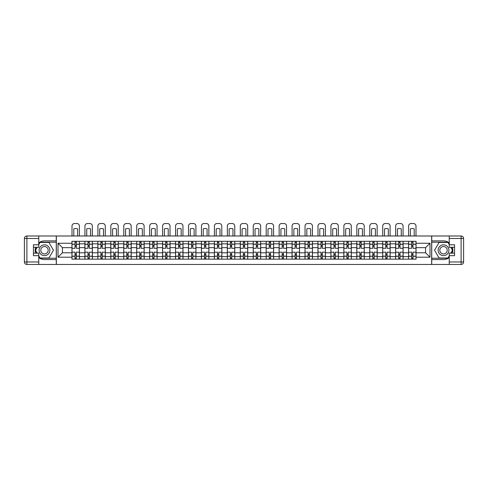 <?xml version="1.0" encoding="UTF-8"?>
<svg xmlns="http://www.w3.org/2000/svg" width="488" height="488" viewBox="0 0 488 488"><rect width="100%" height="100%" fill="white"/><g stroke="black" fill="none" stroke-linecap="round" stroke-linejoin="round"><path stroke-width="0.73" d="M38.759 257.597A9.339 9.339 0 0 0 44.487 259.561L56.266 259.561L56.266 264.459L431.734 264.459L431.734 259.561L443.513 259.561A9.339 9.339 0 0 0 449.241 257.597M449.241 242.847A9.339 9.339 0 0 0 443.513 240.889L431.734 240.889L431.734 235.991L56.266 235.991L56.266 240.889L44.487 240.889A9.339 9.339 0 0 0 38.759 242.847M84.9 259.146L84.9 243.835L79.422 243.835L79.422 259.146M79.422 243.835L79.422 241.304M84.9 243.835L84.9 241.304M92.372 241.304L92.372 259.146M97.85 259.146L97.85 241.304M105.317 241.304L105.317 259.146M110.794 259.146L110.794 241.304M118.267 241.304L118.267 259.146M123.745 259.146L123.745 241.304M131.211 241.304L131.211 259.146M136.689 259.146L136.689 241.304M144.161 241.304L144.161 259.146M149.639 259.146L149.639 241.304M157.106 241.304L157.106 259.146M162.583 259.146L162.583 241.304M170.056 241.304L170.056 259.146M175.534 259.146L175.534 241.304M183 241.304L183 259.146M188.478 259.146L188.478 241.304M195.944 241.304L195.944 259.146M201.422 259.146L201.422 241.304M208.894 241.304L208.894 259.146M214.372 259.146L214.372 241.304M221.839 241.304L221.839 259.146M227.316 259.146L227.316 241.304M234.789 241.304L234.789 259.146M240.267 259.146L240.267 241.304M247.733 241.304L247.733 259.146M253.211 259.146L253.211 241.304M260.683 241.304L260.683 259.146M266.161 259.146L266.161 241.304M273.628 241.304L273.628 259.146M279.106 259.146L279.106 241.304M286.578 241.304L286.578 259.146M292.056 259.146L292.056 241.304M299.522 241.304L299.522 259.146M305 259.146L305 241.304M312.466 241.304L312.466 259.146M317.944 259.146L317.944 241.304M325.417 241.304L325.417 259.146M330.894 259.146L330.894 241.304M338.361 241.304L338.361 259.146M343.839 259.146L343.839 241.304M351.311 241.304L351.311 259.146M356.789 259.146L356.789 241.304M364.255 241.304L364.255 259.146M369.733 259.146L369.733 241.304M377.206 241.304L377.206 259.146M382.683 259.146L382.683 241.304M390.15 241.304L390.15 259.146M395.628 259.146L395.628 241.304M403.1 241.304L403.1 259.146M408.578 259.146L408.578 241.304M408.578 252.796L403.1 252.796M395.628 252.796L390.15 252.796M382.683 252.796L377.206 252.796M369.733 252.796L364.255 252.796M356.789 252.796L351.311 252.796M343.839 252.796L338.361 252.796M330.894 252.796L325.417 252.796M317.944 252.796L312.466 252.796M305 252.796L299.522 252.796M292.056 252.796L286.578 252.796M279.106 252.796L273.628 252.796M266.161 252.796L260.683 252.796M253.211 252.796L247.733 252.796M240.267 252.796L234.789 252.796M227.316 252.796L221.839 252.796M214.372 252.796L208.894 252.796M201.422 252.796L195.944 252.796M188.478 252.796L183 252.796M175.534 252.796L170.056 252.796M162.583 252.796L157.106 252.796M149.639 252.796L144.161 252.796M136.689 252.796L131.211 252.796M123.745 252.796L118.267 252.796M110.794 252.796L105.317 252.796M97.85 252.796L92.372 252.796M84.9 252.796L79.422 252.796M408.578 247.654L403.1 247.654M395.628 247.654L390.15 247.654M382.683 247.654L377.206 247.654M369.733 247.654L364.255 247.654M356.789 247.654L351.311 247.654M343.839 247.654L338.361 247.654M330.894 247.654L325.417 247.654M317.944 247.654L312.466 247.654M305 247.654L299.522 247.654M292.056 247.654L286.578 247.654M279.106 247.654L273.628 247.654M266.161 247.654L260.683 247.654M253.211 247.654L247.733 247.654M240.267 247.654L234.789 247.654M227.316 247.654L221.839 247.654M214.372 247.654L208.894 247.654M201.422 247.654L195.944 247.654M188.478 247.654L183 247.654M175.534 247.654L170.056 247.654M162.583 247.654L157.106 247.654M149.639 247.654L144.161 247.654M136.689 247.654L131.211 247.654M123.745 247.654L118.267 247.654M110.794 247.654L105.317 247.654M97.85 247.654L92.372 247.654M84.9 247.654L79.422 247.654M62.409 252.796L71.956 252.796L71.956 247.654L62.409 247.654L62.409 252.796L58.011 257.194L58.011 243.256L71.956 243.256L71.956 247.654M416.044 247.654L416.044 252.796L425.591 252.796L425.591 247.654L416.044 247.654L416.044 241.304L71.956 241.304L71.956 243.256M416.044 243.256L429.989 243.256L429.989 257.194L416.044 257.194L416.044 252.796M71.956 252.796L71.956 259.146L416.044 259.146L416.044 257.194M71.956 257.194L58.011 257.194M431.648 264.459L431.648 235.991M56.352 264.459L56.352 235.991M76.354 257.902L75.024 257.902M75.024 242.548L76.354 242.548M89.298 257.902L87.974 257.902M87.974 242.548L89.298 242.548M102.248 257.902L100.918 257.902M100.918 242.548L102.248 242.548M115.192 257.902L113.869 257.902M113.869 242.548L115.192 242.548M128.143 257.902L126.813 257.902M126.813 242.548L128.143 242.548M141.087 257.902L139.763 257.902M139.763 242.548L141.087 242.548M154.037 257.902L152.707 257.902M152.707 242.548L154.037 242.548M166.981 257.902L165.652 257.902M165.652 242.548L166.981 242.548M179.932 257.902L178.602 257.902M178.602 242.548L179.932 242.548M192.876 257.902L191.546 257.902M191.546 242.548L192.876 242.548M205.82 257.902L204.496 257.902M204.496 242.548L205.82 242.548M218.77 257.902L217.441 257.902M217.441 242.548L218.77 242.548M231.715 257.902L230.391 257.902M230.391 242.548L231.715 242.548M244.665 257.902L243.335 257.902M243.335 242.548L244.665 242.548M257.609 257.902L256.285 257.902M256.285 242.548L257.609 242.548M270.559 257.902L269.23 257.902M269.23 242.548L270.559 242.548M283.504 257.902L282.18 257.902M282.18 242.548L283.504 242.548M296.454 257.902L295.124 257.902M295.124 242.548L296.454 242.548M309.398 257.902L308.068 257.902M308.068 242.548L309.398 242.548M322.348 257.902L321.019 257.902M321.019 242.548L322.348 242.548M335.293 257.902L333.963 257.902M333.963 242.548L335.293 242.548M348.237 257.902L346.913 257.902M346.913 242.548L348.237 242.548M361.187 257.902L359.857 257.902M359.857 242.548L361.187 242.548M374.131 257.902L372.808 257.902M372.808 242.548L374.131 242.548M387.082 257.902L385.752 257.902M385.752 242.548L387.082 242.548M400.026 257.902L398.702 257.902M398.702 242.548L400.026 242.548M412.976 257.902L411.646 257.902M411.646 242.548L412.976 242.548M58.011 243.256L62.409 247.654M425.591 252.796L429.989 257.194M425.591 247.654L429.989 243.256M79.385 259.146L79.385 248.276L76.354 248.276L76.354 241.304M75.024 241.304L75.024 248.276L71.998 248.276L71.998 241.304M79.385 248.276L79.385 241.304M71.998 259.146L71.998 252.174L75.024 252.174L75.024 259.146M76.354 259.146L76.354 252.174L79.385 252.174M75.024 246.446L76.354 246.446M71.998 252.174L71.998 248.276M76.354 253.998L75.024 253.998M76.354 258.067L75.024 258.067M75.024 255.078L76.354 255.078M76.354 245.366L75.024 245.366M75.024 242.383L76.354 242.383M79.385 235.991L79.385 226.029A2.489 2.489 0 0 0 76.891 223.541L74.487 223.541A2.489 2.489 0 0 0 71.998 226.029L71.998 235.991M73.779 235.991L73.779 228.89A5.148 5.148 0 0 1 77.598 228.89L77.598 235.991M35.624 247.276A9.339 9.339 0 0 0 35.624 253.168M56.266 235.991L38.759 235.991L38.759 247.276L33.446 247.276M56.266 264.459L26.889 264.459A2.489 2.489 0 0 1 24.4 261.971L24.4 238.48A2.489 2.489 0 0 1 26.889 235.991L38.759 235.991M56.266 259.561L56.266 240.889M33.446 253.168L38.759 253.168L38.759 264.459M38.759 244.787L33.446 244.787L33.446 255.663L38.759 255.663M56.266 242.213L39.857 242.213L38.759 244.128M38.759 256.322L39.857 258.231L56.266 258.231M36.935 247.276L35.234 250.222L36.935 253.168M452.376 253.168A9.339 9.339 0 0 0 452.376 247.276M431.734 264.459L449.241 264.459L449.241 253.168L454.554 253.168M431.734 235.991L461.111 235.991A2.489 2.489 0 0 1 463.6 238.48L463.6 261.971A2.489 2.489 0 0 1 461.111 264.459L449.241 264.459M431.734 240.889L431.734 259.561M454.554 247.276L449.241 247.276L449.241 235.991M449.241 255.663L454.554 255.663L454.554 244.787L449.241 244.787M431.734 258.231L448.143 258.231L449.241 256.322M449.241 244.128L448.143 242.213L431.734 242.213M451.065 253.168L452.766 250.222L451.065 247.276M39.089 250.222A5.392 5.392 0 0 0 44.487 255.62A5.392 5.392 0 0 0 49.88 250.222A5.392 5.392 0 0 0 44.487 244.83A5.392 5.392 0 0 0 39.089 250.222M40.791 250.222A3.69 3.69 0 0 0 44.487 253.919A3.69 3.69 0 0 0 48.178 250.222A3.69 3.69 0 0 0 44.487 246.531A3.69 3.69 0 0 0 40.791 250.222M38.759 244.622L40.004 242.463L48.965 242.463L53.442 250.222L48.965 257.987L40.004 257.987L38.759 255.828M37.222 253.168L35.526 250.222L37.222 247.276M438.12 250.222A5.392 5.392 0 0 0 443.513 255.62A5.392 5.392 0 0 0 448.911 250.222A5.392 5.392 0 0 0 443.513 244.83A5.392 5.392 0 0 0 438.12 250.222M439.822 250.222A3.69 3.69 0 0 0 443.513 253.919A3.69 3.69 0 0 0 447.209 250.222A3.69 3.69 0 0 0 443.513 246.531A3.69 3.69 0 0 0 439.822 250.222M449.241 255.828L447.996 257.987L439.035 257.987L434.558 250.222L439.035 242.463L447.996 242.463L449.241 244.622M450.778 247.276L452.474 250.222L450.778 253.168M92.33 259.146L92.33 248.276L89.298 248.276L89.298 241.304M87.974 241.304L87.974 248.276L84.942 248.276L84.942 241.304M92.33 248.276L92.33 241.304M84.942 259.146L84.942 252.174L87.974 252.174L87.974 259.146M89.298 259.146L89.298 252.174L92.33 252.174M87.974 246.446L89.298 246.446M84.942 252.174L84.942 248.276M89.298 253.998L87.974 253.998M89.298 258.067L87.974 258.067M87.974 255.078L89.298 255.078M89.298 245.366L87.974 245.366M87.974 242.383L89.298 242.383M92.33 235.991L92.33 226.029A2.489 2.489 0 0 0 89.841 223.541L87.431 223.541A2.489 2.489 0 0 0 84.942 226.029L84.942 235.991M86.73 235.991L86.73 228.89A5.148 5.148 0 0 1 90.548 228.89L90.548 235.991M105.28 259.146L105.28 248.276L102.248 248.276L102.248 241.304M100.918 241.304L100.918 248.276L97.893 248.276L97.893 241.304M105.28 248.276L105.28 241.304M97.893 259.146L97.893 252.174L100.918 252.174L100.918 259.146M102.248 259.146L102.248 252.174L105.28 252.174M100.918 246.446L102.248 246.446M97.893 252.174L97.893 248.276M102.248 253.998L100.918 253.998M102.248 258.067L100.918 258.067M100.918 255.078L102.248 255.078M102.248 245.366L100.918 245.366M100.918 242.383L102.248 242.383M105.28 235.991L105.28 226.029A2.489 2.489 0 0 0 102.785 223.541L100.382 223.541A2.489 2.489 0 0 0 97.893 226.029L97.893 235.991M99.674 235.991L99.674 228.89A5.148 5.148 0 0 1 103.493 228.89L103.493 235.991M118.224 259.146L118.224 248.276L115.192 248.276L115.192 241.304M113.869 241.304L113.869 248.276L110.837 248.276L110.837 241.304M118.224 248.276L118.224 241.304M110.837 259.146L110.837 252.174L113.869 252.174L113.869 259.146M115.192 259.146L115.192 252.174L118.224 252.174M113.869 246.446L115.192 246.446M110.837 252.174L110.837 248.276M115.192 253.998L113.869 253.998M115.192 258.067L113.869 258.067M113.869 255.078L115.192 255.078M115.192 245.366L113.869 245.366M113.869 242.383L115.192 242.383M118.224 235.991L118.224 226.029A2.489 2.489 0 0 0 115.735 223.541L113.326 223.541A2.489 2.489 0 0 0 110.837 226.029L110.837 235.991M112.624 235.991L112.624 228.89A5.148 5.148 0 0 1 116.437 228.89L116.437 235.991M131.168 259.146L131.168 248.276L128.143 248.276L128.143 241.304M126.813 241.304L126.813 248.276L123.787 248.276L123.787 241.304M131.168 248.276L131.168 241.304M123.787 259.146L123.787 252.174L126.813 252.174L126.813 259.146M128.143 259.146L128.143 252.174L131.168 252.174M126.813 246.446L128.143 246.446M123.787 252.174L123.787 248.276M128.143 253.998L126.813 253.998M128.143 258.067L126.813 258.067M126.813 255.078L128.143 255.078M128.143 245.366L126.813 245.366M126.813 242.383L128.143 242.383M131.168 235.991L131.168 226.029A2.489 2.489 0 0 0 128.679 223.541L126.276 223.541A2.489 2.489 0 0 0 123.787 226.029L123.787 235.991M125.569 235.991L125.569 228.89A5.148 5.148 0 0 1 129.387 228.89L129.387 235.991M144.119 259.146L144.119 248.276L141.087 248.276L141.087 241.304M139.763 241.304L139.763 248.276L136.732 248.276L136.732 241.304M144.119 248.276L144.119 241.304M136.732 259.146L136.732 252.174L139.763 252.174L139.763 259.146M141.087 259.146L141.087 252.174L144.119 252.174M139.763 246.446L141.087 246.446M136.732 252.174L136.732 248.276M141.087 253.998L139.763 253.998M141.087 258.067L139.763 258.067M139.763 255.078L141.087 255.078M141.087 245.366L139.763 245.366M139.763 242.383L141.087 242.383M144.119 235.991L144.119 226.029A2.489 2.489 0 0 0 141.63 223.541L139.22 223.541A2.489 2.489 0 0 0 136.732 226.029L136.732 235.991M138.513 235.991L138.513 228.89A5.148 5.148 0 0 1 142.331 228.89L142.331 235.991M157.063 259.146L157.063 248.276L154.037 248.276L154.037 241.304M152.707 241.304L152.707 248.276L149.676 248.276L149.676 241.304M157.063 248.276L157.063 241.304M149.676 259.146L149.676 252.174L152.707 252.174L152.707 259.146M154.037 259.146L154.037 252.174L157.063 252.174M152.707 246.446L154.037 246.446M149.676 252.174L149.676 248.276M154.037 253.998L152.707 253.998M154.037 258.067L152.707 258.067M152.707 255.078L154.037 255.078M154.037 245.366L152.707 245.366M152.707 242.383L154.037 242.383M157.063 235.991L157.063 226.029A2.489 2.489 0 0 0 154.574 223.541L152.171 223.541A2.489 2.489 0 0 0 149.676 226.029L149.676 235.991M151.463 235.991L151.463 228.89A5.148 5.148 0 0 1 155.282 228.89L155.282 235.991M170.013 259.146L170.013 248.276L166.981 248.276L166.981 241.304M165.652 241.304L165.652 248.276L162.626 248.276L162.626 241.304M170.013 248.276L170.013 241.304M162.626 259.146L162.626 252.174L165.652 252.174L165.652 259.146M166.981 259.146L166.981 252.174L170.013 252.174M165.652 246.446L166.981 246.446M162.626 252.174L162.626 248.276M166.981 253.998L165.652 253.998M166.981 258.067L165.652 258.067M165.652 255.078L166.981 255.078M166.981 245.366L165.652 245.366M165.652 242.383L166.981 242.383M170.013 235.991L170.013 226.029A2.489 2.489 0 0 0 167.524 223.541L165.115 223.541A2.489 2.489 0 0 0 162.626 226.029L162.626 235.991M164.407 235.991L164.407 228.89A5.148 5.148 0 0 1 168.226 228.89L168.226 235.991M182.957 259.146L182.957 248.276L179.932 248.276L179.932 241.304M178.602 241.304L178.602 248.276L175.57 248.276L175.57 241.304M182.957 248.276L182.957 241.304M175.57 259.146L175.57 252.174L178.602 252.174L178.602 259.146M179.932 259.146L179.932 252.174L182.957 252.174M178.602 246.446L179.932 246.446M175.57 252.174L175.57 248.276M179.932 253.998L178.602 253.998M179.932 258.067L178.602 258.067M178.602 255.078L179.932 255.078M179.932 245.366L178.602 245.366M178.602 242.383L179.932 242.383M182.957 235.991L182.957 226.029A2.489 2.489 0 0 0 180.469 223.541L178.059 223.541A2.489 2.489 0 0 0 175.57 226.029L175.57 235.991M177.357 235.991L177.357 228.89A5.148 5.148 0 0 1 181.176 228.89L181.176 235.991M195.908 259.146L195.908 248.276L192.876 248.276L192.876 241.304M191.546 241.304L191.546 248.276L188.52 248.276L188.52 241.304M195.908 248.276L195.908 241.304M188.52 259.146L188.52 252.174L191.546 252.174L191.546 259.146M192.876 259.146L192.876 252.174L195.908 252.174M191.546 246.446L192.876 246.446M188.52 252.174L188.52 248.276M192.876 253.998L191.546 253.998M192.876 258.067L191.546 258.067M191.546 255.078L192.876 255.078M192.876 245.366L191.546 245.366M191.546 242.383L192.876 242.383M195.908 235.991L195.908 226.029A2.489 2.489 0 0 0 193.413 223.541L191.009 223.541A2.489 2.489 0 0 0 188.52 226.029L188.52 235.991M190.302 235.991L190.302 228.89A5.148 5.148 0 0 1 194.12 228.89L194.12 235.991M208.852 259.146L208.852 248.276L205.82 248.276L205.82 241.304M204.496 241.304L204.496 248.276L201.465 248.276L201.465 241.304M208.852 248.276L208.852 241.304M201.465 259.146L201.465 252.174L204.496 252.174L204.496 259.146M205.82 259.146L205.82 252.174L208.852 252.174M204.496 246.446L205.82 246.446M201.465 252.174L201.465 248.276M205.82 253.998L204.496 253.998M205.82 258.067L204.496 258.067M204.496 255.078L205.82 255.078M205.82 245.366L204.496 245.366M204.496 242.383L205.82 242.383M208.852 235.991L208.852 226.029A2.489 2.489 0 0 0 206.363 223.541L203.954 223.541A2.489 2.489 0 0 0 201.465 226.029L201.465 235.991M203.252 235.991L203.252 228.89A5.148 5.148 0 0 1 207.071 228.89L207.071 235.991M221.802 259.146L221.802 248.276L218.77 248.276L218.77 241.304M217.441 241.304L217.441 248.276L214.415 248.276L214.415 241.304M221.802 248.276L221.802 241.304M214.415 259.146L214.415 252.174L217.441 252.174L217.441 259.146M218.77 259.146L218.77 252.174L221.802 252.174M217.441 246.446L218.77 246.446M214.415 252.174L214.415 248.276M218.77 253.998L217.441 253.998M218.77 258.067L217.441 258.067M217.441 255.078L218.77 255.078M218.77 245.366L217.441 245.366M217.441 242.383L218.77 242.383M221.802 235.991L221.802 226.029A2.489 2.489 0 0 0 219.307 223.541L216.904 223.541A2.489 2.489 0 0 0 214.415 226.029L214.415 235.991M216.196 235.991L216.196 228.89A5.148 5.148 0 0 1 220.015 228.89L220.015 235.991M234.746 259.146L234.746 248.276L231.715 248.276L231.715 241.304M230.391 241.304L230.391 248.276L227.359 248.276L227.359 241.304M234.746 248.276L234.746 241.304M227.359 259.146L227.359 252.174L230.391 252.174L230.391 259.146M231.715 259.146L231.715 252.174L234.746 252.174M230.391 246.446L231.715 246.446M227.359 252.174L227.359 248.276M231.715 253.998L230.391 253.998M231.715 258.067L230.391 258.067M230.391 255.078L231.715 255.078M231.715 245.366L230.391 245.366M230.391 242.383L231.715 242.383M234.746 235.991L234.746 226.029A2.489 2.489 0 0 0 232.257 223.541L229.848 223.541A2.489 2.489 0 0 0 227.359 226.029L227.359 235.991M229.146 235.991L229.146 228.89A5.148 5.148 0 0 1 232.959 228.89L232.959 235.991M247.691 259.146L247.691 248.276L244.665 248.276L244.665 241.304M243.335 241.304L243.335 248.276L240.309 248.276L240.309 241.304M247.691 248.276L247.691 241.304M240.309 259.146L240.309 252.174L243.335 252.174L243.335 259.146M244.665 259.146L244.665 252.174L247.691 252.174M243.335 246.446L244.665 246.446M240.309 252.174L240.309 248.276M244.665 253.998L243.335 253.998M244.665 258.067L243.335 258.067M243.335 255.078L244.665 255.078M244.665 245.366L243.335 245.366M243.335 242.383L244.665 242.383M247.691 235.991L247.691 226.029A2.489 2.489 0 0 0 245.202 223.541L242.798 223.541A2.489 2.489 0 0 0 240.309 226.029L240.309 235.991M242.091 235.991L242.091 228.89A5.148 5.148 0 0 1 245.909 228.89L245.909 235.991M260.641 259.146L260.641 248.276L257.609 248.276L257.609 241.304M256.285 241.304L256.285 248.276L253.254 248.276L253.254 241.304M260.641 248.276L260.641 241.304M253.254 259.146L253.254 252.174L256.285 252.174L256.285 259.146M257.609 259.146L257.609 252.174L260.641 252.174M256.285 246.446L257.609 246.446M253.254 252.174L253.254 248.276M257.609 253.998L256.285 253.998M257.609 258.067L256.285 258.067M256.285 255.078L257.609 255.078M257.609 245.366L256.285 245.366M256.285 242.383L257.609 242.383M260.641 235.991L260.641 226.029A2.489 2.489 0 0 0 258.152 223.541L255.743 223.541A2.489 2.489 0 0 0 253.254 226.029L253.254 235.991M255.041 235.991L255.041 228.89A5.148 5.148 0 0 1 258.853 228.89L258.853 235.991M273.585 259.146L273.585 248.276L270.559 248.276L270.559 241.304M269.23 241.304L269.23 248.276L266.198 248.276L266.198 241.304M273.585 248.276L273.585 241.304M266.198 259.146L266.198 252.174L269.23 252.174L269.23 259.146M270.559 259.146L270.559 252.174L273.585 252.174M269.23 246.446L270.559 246.446M266.198 252.174L266.198 248.276M270.559 253.998L269.23 253.998M270.559 258.067L269.23 258.067M269.23 255.078L270.559 255.078M270.559 245.366L269.23 245.366M269.23 242.383L270.559 242.383M273.585 235.991L273.585 226.029A2.489 2.489 0 0 0 271.096 223.541L268.693 223.541A2.489 2.489 0 0 0 266.198 226.029L266.198 235.991M267.985 235.991L267.985 228.89A5.148 5.148 0 0 1 271.804 228.89L271.804 235.991M286.535 259.146L286.535 248.276L283.504 248.276L283.504 241.304M282.18 241.304L282.18 248.276L279.148 248.276L279.148 241.304M286.535 248.276L286.535 241.304M279.148 259.146L279.148 252.174L282.18 252.174L282.18 259.146M283.504 259.146L283.504 252.174L286.535 252.174M282.18 246.446L283.504 246.446M279.148 252.174L279.148 248.276M283.504 253.998L282.18 253.998M283.504 258.067L282.18 258.067M282.18 255.078L283.504 255.078M283.504 245.366L282.18 245.366M282.18 242.383L283.504 242.383M286.535 235.991L286.535 226.029A2.489 2.489 0 0 0 284.046 223.541L281.637 223.541A2.489 2.489 0 0 0 279.148 226.029L279.148 235.991M280.929 235.991L280.929 228.89A5.148 5.148 0 0 1 284.748 228.89L284.748 235.991M299.479 259.146L299.479 248.276L296.454 248.276L296.454 241.304M295.124 241.304L295.124 248.276L292.092 248.276L292.092 241.304M299.479 248.276L299.479 241.304M292.092 259.146L292.092 252.174L295.124 252.174L295.124 259.146M296.454 259.146L296.454 252.174L299.479 252.174M295.124 246.446L296.454 246.446M292.092 252.174L292.092 248.276M296.454 253.998L295.124 253.998M296.454 258.067L295.124 258.067M295.124 255.078L296.454 255.078M296.454 245.366L295.124 245.366M295.124 242.383L296.454 242.383M299.479 235.991L299.479 226.029A2.489 2.489 0 0 0 296.991 223.541L294.587 223.541A2.489 2.489 0 0 0 292.092 226.029L292.092 235.991M293.88 235.991L293.88 228.89A5.148 5.148 0 0 1 297.698 228.89L297.698 235.991M312.43 259.146L312.43 248.276L309.398 248.276L309.398 241.304M308.068 241.304L308.068 248.276L305.043 248.276L305.043 241.304M312.43 248.276L312.43 241.304M305.043 259.146L305.043 252.174L308.068 252.174L308.068 259.146M309.398 259.146L309.398 252.174L312.43 252.174M308.068 246.446L309.398 246.446M305.043 252.174L305.043 248.276M309.398 253.998L308.068 253.998M309.398 258.067L308.068 258.067M308.068 255.078L309.398 255.078M309.398 245.366L308.068 245.366M308.068 242.383L309.398 242.383M312.43 235.991L312.43 226.029A2.489 2.489 0 0 0 309.941 223.541L307.531 223.541A2.489 2.489 0 0 0 305.043 226.029L305.043 235.991M306.824 235.991L306.824 228.89A5.148 5.148 0 0 1 310.642 228.89L310.642 235.991M325.374 259.146L325.374 248.276L322.348 248.276L322.348 241.304M321.019 241.304L321.019 248.276L317.987 248.276L317.987 241.304M325.374 248.276L325.374 241.304M317.987 259.146L317.987 252.174L321.019 252.174L321.019 259.146M322.348 259.146L322.348 252.174L325.374 252.174M321.019 246.446L322.348 246.446M317.987 252.174L317.987 248.276M322.348 253.998L321.019 253.998M322.348 258.067L321.019 258.067M321.019 255.078L322.348 255.078M322.348 245.366L321.019 245.366M321.019 242.383L322.348 242.383M325.374 235.991L325.374 226.029A2.489 2.489 0 0 0 322.885 223.541L320.476 223.541A2.489 2.489 0 0 0 317.987 226.029L317.987 235.991M319.774 235.991L319.774 228.89A5.148 5.148 0 0 1 323.593 228.89L323.593 235.991M338.324 259.146L338.324 248.276L335.293 248.276L335.293 241.304M333.963 241.304L333.963 248.276L330.937 248.276L330.937 241.304M338.324 248.276L338.324 241.304M330.937 259.146L330.937 252.174L333.963 252.174L333.963 259.146M335.293 259.146L335.293 252.174L338.324 252.174M333.963 246.446L335.293 246.446M330.937 252.174L330.937 248.276M335.293 253.998L333.963 253.998M335.293 258.067L333.963 258.067M333.963 255.078L335.293 255.078M335.293 245.366L333.963 245.366M333.963 242.383L335.293 242.383M338.324 235.991L338.324 226.029A2.489 2.489 0 0 0 335.829 223.541L333.426 223.541A2.489 2.489 0 0 0 330.937 226.029L330.937 235.991M332.718 235.991L332.718 228.89A5.148 5.148 0 0 1 336.537 228.89L336.537 235.991M351.269 259.146L351.269 248.276L348.237 248.276L348.237 241.304M346.913 241.304L346.913 248.276L343.881 248.276L343.881 241.304M351.269 248.276L351.269 241.304M343.881 259.146L343.881 252.174L346.913 252.174L346.913 259.146M348.237 259.146L348.237 252.174L351.269 252.174M346.913 246.446L348.237 246.446M343.881 252.174L343.881 248.276M348.237 253.998L346.913 253.998M348.237 258.067L346.913 258.067M346.913 255.078L348.237 255.078M348.237 245.366L346.913 245.366M346.913 242.383L348.237 242.383M351.269 235.991L351.269 226.029A2.489 2.489 0 0 0 348.78 223.541L346.37 223.541A2.489 2.489 0 0 0 343.881 226.029L343.881 235.991M345.669 235.991L345.669 228.89A5.148 5.148 0 0 1 349.487 228.89L349.487 235.991M364.213 259.146L364.213 248.276L361.187 248.276L361.187 241.304M359.857 241.304L359.857 248.276L356.832 248.276L356.832 241.304M364.213 248.276L364.213 241.304M356.832 259.146L356.832 252.174L359.857 252.174L359.857 259.146M361.187 259.146L361.187 252.174L364.213 252.174M359.857 246.446L361.187 246.446M356.832 252.174L356.832 248.276M361.187 253.998L359.857 253.998M361.187 258.067L359.857 258.067M359.857 255.078L361.187 255.078M361.187 245.366L359.857 245.366M359.857 242.383L361.187 242.383M364.213 235.991L364.213 226.029A2.489 2.489 0 0 0 361.724 223.541L359.32 223.541A2.489 2.489 0 0 0 356.832 226.029L356.832 235.991M358.613 235.991L358.613 228.89A5.148 5.148 0 0 1 362.431 228.89L362.431 235.991M377.163 259.146L377.163 248.276L374.131 248.276L374.131 241.304M372.808 241.304L372.808 248.276L369.776 248.276L369.776 241.304M377.163 248.276L377.163 241.304M369.776 259.146L369.776 252.174L372.808 252.174L372.808 259.146M374.131 259.146L374.131 252.174L377.163 252.174M372.808 246.446L374.131 246.446M369.776 252.174L369.776 248.276M374.131 253.998L372.808 253.998M374.131 258.067L372.808 258.067M372.808 255.078L374.131 255.078M374.131 245.366L372.808 245.366M372.808 242.383L374.131 242.383M377.163 235.991L377.163 226.029A2.489 2.489 0 0 0 374.674 223.541L372.265 223.541A2.489 2.489 0 0 0 369.776 226.029L369.776 235.991M371.563 235.991L371.563 228.89A5.148 5.148 0 0 1 375.376 228.89L375.376 235.991M390.107 259.146L390.107 248.276L387.082 248.276L387.082 241.304M385.752 241.304L385.752 248.276L382.72 248.276L382.72 241.304M390.107 248.276L390.107 241.304M382.72 259.146L382.72 252.174L385.752 252.174L385.752 259.146M387.082 259.146L387.082 252.174L390.107 252.174M385.752 246.446L387.082 246.446M382.72 252.174L382.72 248.276M387.082 253.998L385.752 253.998M387.082 258.067L385.752 258.067M385.752 255.078L387.082 255.078M387.082 245.366L385.752 245.366M385.752 242.383L387.082 242.383M390.107 235.991L390.107 226.029A2.489 2.489 0 0 0 387.618 223.541L385.215 223.541A2.489 2.489 0 0 0 382.72 226.029L382.72 235.991M384.507 235.991L384.507 228.89A5.148 5.148 0 0 1 388.326 228.89L388.326 235.991M403.058 259.146L403.058 248.276L400.026 248.276L400.026 241.304M398.702 241.304L398.702 248.276L395.67 248.276L395.67 241.304M403.058 248.276L403.058 241.304M395.67 259.146L395.67 252.174L398.702 252.174L398.702 259.146M400.026 259.146L400.026 252.174L403.058 252.174M398.702 246.446L400.026 246.446M395.67 252.174L395.67 248.276M400.026 253.998L398.702 253.998M400.026 258.067L398.702 258.067M398.702 255.078L400.026 255.078M400.026 245.366L398.702 245.366M398.702 242.383L400.026 242.383M403.058 235.991L403.058 226.029A2.489 2.489 0 0 0 400.569 223.541L398.159 223.541A2.489 2.489 0 0 0 395.67 226.029L395.67 235.991M397.452 235.991L397.452 228.89A5.148 5.148 0 0 1 401.27 228.89L401.27 235.991M416.002 259.146L416.002 248.276L412.976 248.276L412.976 241.304M411.646 241.304L411.646 248.276L408.615 248.276L408.615 241.304M416.002 248.276L416.002 241.304M408.615 259.146L408.615 252.174L411.646 252.174L411.646 259.146M412.976 259.146L412.976 252.174L416.002 252.174M411.646 246.446L412.976 246.446M408.615 252.174L408.615 248.276M412.976 253.998L411.646 253.998M412.976 258.067L411.646 258.067M411.646 255.078L412.976 255.078M412.976 245.366L411.646 245.366M411.646 242.383L412.976 242.383M416.002 235.991L416.002 226.029A2.489 2.489 0 0 0 413.513 223.541L411.11 223.541A2.489 2.489 0 0 0 408.615 226.029L408.615 235.991M410.402 235.991L410.402 228.89A5.148 5.148 0 0 1 414.22 228.89L414.22 235.991M395.628 243.835L390.15 243.835M382.683 243.835L377.206 243.835M369.733 243.835L364.255 243.835M356.789 243.835L351.311 243.835M343.839 243.835L338.361 243.835M330.894 243.835L325.417 243.835M317.944 243.835L312.466 243.835M305 243.835L299.522 243.835M292.056 243.835L286.578 243.835M279.106 243.835L273.628 243.835M266.161 243.835L260.683 243.835M253.211 243.835L247.733 243.835M240.267 243.835L234.789 243.835M227.316 243.835L221.839 243.835M214.372 243.835L208.894 243.835M201.422 243.835L195.944 243.835M188.478 243.835L183 243.835M175.534 243.835L170.056 243.835M162.583 243.835L157.106 243.835M149.639 243.835L144.161 243.835M136.689 243.835L131.211 243.835M123.745 243.835L118.267 243.835M110.794 243.835L105.317 243.835M97.85 243.835L92.372 243.835M408.578 243.835L403.1 243.835M395.628 256.615L390.15 256.615M382.683 256.615L377.206 256.615M369.733 256.615L364.255 256.615M356.789 256.615L351.311 256.615M343.839 256.615L338.361 256.615M330.894 256.615L325.417 256.615M317.944 256.615L312.466 256.615M305 256.615L299.522 256.615M292.056 256.615L286.578 256.615M279.106 256.615L273.628 256.615M266.161 256.615L260.683 256.615M253.211 256.615L247.733 256.615M240.267 256.615L234.789 256.615M227.316 256.615L221.839 256.615M214.372 256.615L208.894 256.615M201.422 256.615L195.944 256.615M188.478 256.615L183 256.615M175.534 256.615L170.056 256.615M162.583 256.615L157.106 256.615M149.639 256.615L144.161 256.615M136.689 256.615L131.211 256.615M123.745 256.615L118.267 256.615M110.794 256.615L105.317 256.615M97.85 256.615L92.372 256.615M84.9 256.615L79.422 256.615M408.578 256.615L403.1 256.615M79.385 244.165L76.354 244.165M75.024 244.165L71.998 244.165M75.024 244.274L71.998 244.274M75.024 256.169L71.998 256.169M75.024 256.285L71.998 256.285M79.385 256.285L76.354 256.285M79.385 244.274L76.354 244.274M79.385 256.169L76.354 256.169M38.759 238.48L26.889 238.48L26.889 261.971L38.759 261.971M24.4 238.48L26.889 238.48L26.889 235.991M26.889 264.459L26.889 261.971L24.4 261.971M449.241 261.971L461.111 261.971L461.111 238.48L449.241 238.48M463.6 261.971L461.111 261.971L461.111 264.459M461.111 235.991L461.111 238.48L463.6 238.48M92.33 244.165L89.298 244.165M87.974 244.165L84.942 244.165M87.974 244.274L84.942 244.274M87.974 256.169L84.942 256.169M87.974 256.285L84.942 256.285M92.33 256.285L89.298 256.285M92.33 244.274L89.298 244.274M92.33 256.169L89.298 256.169M105.28 244.165L102.248 244.165M100.918 244.165L97.893 244.165M100.918 244.274L97.893 244.274M100.918 256.169L97.893 256.169M100.918 256.285L97.893 256.285M105.28 256.285L102.248 256.285M105.28 244.274L102.248 244.274M105.28 256.169L102.248 256.169M118.224 244.165L115.192 244.165M113.869 244.165L110.837 244.165M113.869 244.274L110.837 244.274M113.869 256.169L110.837 256.169M113.869 256.285L110.837 256.285M118.224 256.285L115.192 256.285M118.224 244.274L115.192 244.274M118.224 256.169L115.192 256.169M131.168 244.165L128.143 244.165M126.813 244.165L123.787 244.165M126.813 244.274L123.787 244.274M126.813 256.169L123.787 256.169M126.813 256.285L123.787 256.285M131.168 256.285L128.143 256.285M131.168 244.274L128.143 244.274M131.168 256.169L128.143 256.169M144.119 244.165L141.087 244.165M139.763 244.165L136.732 244.165M139.763 244.274L136.732 244.274M139.763 256.169L136.732 256.169M139.763 256.285L136.732 256.285M144.119 256.285L141.087 256.285M144.119 244.274L141.087 244.274M144.119 256.169L141.087 256.169M157.063 244.165L154.037 244.165M152.707 244.165L149.676 244.165M152.707 244.274L149.676 244.274M152.707 256.169L149.676 256.169M152.707 256.285L149.676 256.285M157.063 256.285L154.037 256.285M157.063 244.274L154.037 244.274M157.063 256.169L154.037 256.169M170.013 244.165L166.981 244.165M165.652 244.165L162.626 244.165M165.652 244.274L162.626 244.274M165.652 256.169L162.626 256.169M165.652 256.285L162.626 256.285M170.013 256.285L166.981 256.285M170.013 244.274L166.981 244.274M170.013 256.169L166.981 256.169M182.957 244.165L179.932 244.165M178.602 244.165L175.57 244.165M178.602 244.274L175.57 244.274M178.602 256.169L175.57 256.169M178.602 256.285L175.57 256.285M182.957 256.285L179.932 256.285M182.957 244.274L179.932 244.274M182.957 256.169L179.932 256.169M195.908 244.165L192.876 244.165M191.546 244.165L188.52 244.165M191.546 244.274L188.52 244.274M191.546 256.169L188.52 256.169M191.546 256.285L188.52 256.285M195.908 256.285L192.876 256.285M195.908 244.274L192.876 244.274M195.908 256.169L192.876 256.169M208.852 244.165L205.82 244.165M204.496 244.165L201.465 244.165M204.496 244.274L201.465 244.274M204.496 256.169L201.465 256.169M204.496 256.285L201.465 256.285M208.852 256.285L205.82 256.285M208.852 244.274L205.82 244.274M208.852 256.169L205.82 256.169M221.802 244.165L218.77 244.165M217.441 244.165L214.415 244.165M217.441 244.274L214.415 244.274M217.441 256.169L214.415 256.169M217.441 256.285L214.415 256.285M221.802 256.285L218.77 256.285M221.802 244.274L218.77 244.274M221.802 256.169L218.77 256.169M234.746 244.165L231.715 244.165M230.391 244.165L227.359 244.165M230.391 244.274L227.359 244.274M230.391 256.169L227.359 256.169M230.391 256.285L227.359 256.285M234.746 256.285L231.715 256.285M234.746 244.274L231.715 244.274M234.746 256.169L231.715 256.169M247.691 244.165L244.665 244.165M243.335 244.165L240.309 244.165M243.335 244.274L240.309 244.274M243.335 256.169L240.309 256.169M243.335 256.285L240.309 256.285M247.691 256.285L244.665 256.285M247.691 244.274L244.665 244.274M247.691 256.169L244.665 256.169M260.641 244.165L257.609 244.165M256.285 244.165L253.254 244.165M256.285 244.274L253.254 244.274M256.285 256.169L253.254 256.169M256.285 256.285L253.254 256.285M260.641 256.285L257.609 256.285M260.641 244.274L257.609 244.274M260.641 256.169L257.609 256.169M273.585 244.165L270.559 244.165M269.23 244.165L266.198 244.165M269.23 244.274L266.198 244.274M269.23 256.169L266.198 256.169M269.23 256.285L266.198 256.285M273.585 256.285L270.559 256.285M273.585 244.274L270.559 244.274M273.585 256.169L270.559 256.169M286.535 244.165L283.504 244.165M282.18 244.165L279.148 244.165M282.18 244.274L279.148 244.274M282.18 256.169L279.148 256.169M282.18 256.285L279.148 256.285M286.535 256.285L283.504 256.285M286.535 244.274L283.504 244.274M286.535 256.169L283.504 256.169M299.479 244.165L296.454 244.165M295.124 244.165L292.092 244.165M295.124 244.274L292.092 244.274M295.124 256.169L292.092 256.169M295.124 256.285L292.092 256.285M299.479 256.285L296.454 256.285M299.479 244.274L296.454 244.274M299.479 256.169L296.454 256.169M312.43 244.165L309.398 244.165M308.068 244.165L305.043 244.165M308.068 244.274L305.043 244.274M308.068 256.169L305.043 256.169M308.068 256.285L305.043 256.285M312.43 256.285L309.398 256.285M312.43 244.274L309.398 244.274M312.43 256.169L309.398 256.169M325.374 244.165L322.348 244.165M321.019 244.165L317.987 244.165M321.019 244.274L317.987 244.274M321.019 256.169L317.987 256.169M321.019 256.285L317.987 256.285M325.374 256.285L322.348 256.285M325.374 244.274L322.348 244.274M325.374 256.169L322.348 256.169M338.324 244.165L335.293 244.165M333.963 244.165L330.937 244.165M333.963 244.274L330.937 244.274M333.963 256.169L330.937 256.169M333.963 256.285L330.937 256.285M338.324 256.285L335.293 256.285M338.324 244.274L335.293 244.274M338.324 256.169L335.293 256.169M351.269 244.165L348.237 244.165M346.913 244.165L343.881 244.165M346.913 244.274L343.881 244.274M346.913 256.169L343.881 256.169M346.913 256.285L343.881 256.285M351.269 256.285L348.237 256.285M351.269 244.274L348.237 244.274M351.269 256.169L348.237 256.169M364.213 244.165L361.187 244.165M359.857 244.165L356.832 244.165M359.857 244.274L356.832 244.274M359.857 256.169L356.832 256.169M359.857 256.285L356.832 256.285M364.213 256.285L361.187 256.285M364.213 244.274L361.187 244.274M364.213 256.169L361.187 256.169M377.163 244.165L374.131 244.165M372.808 244.165L369.776 244.165M372.808 244.274L369.776 244.274M372.808 256.169L369.776 256.169M372.808 256.285L369.776 256.285M377.163 256.285L374.131 256.285M377.163 244.274L374.131 244.274M377.163 256.169L374.131 256.169M390.107 244.165L387.082 244.165M385.752 244.165L382.72 244.165M385.752 244.274L382.72 244.274M385.752 256.169L382.72 256.169M385.752 256.285L382.72 256.285M390.107 256.285L387.082 256.285M390.107 244.274L387.082 244.274M390.107 256.169L387.082 256.169M403.058 244.165L400.026 244.165M398.702 244.165L395.67 244.165M398.702 244.274L395.67 244.274M398.702 256.169L395.67 256.169M398.702 256.285L395.67 256.285M403.058 256.285L400.026 256.285M403.058 244.274L400.026 244.274M403.058 256.169L400.026 256.169M416.002 244.165L412.976 244.165M411.646 244.165L408.615 244.165M411.646 244.274L408.615 244.274M411.646 256.169L408.615 256.169M411.646 256.285L408.615 256.285M416.002 256.285L412.976 256.285M416.002 244.274L412.976 244.274M416.002 256.169L412.976 256.169"/></g></svg>

